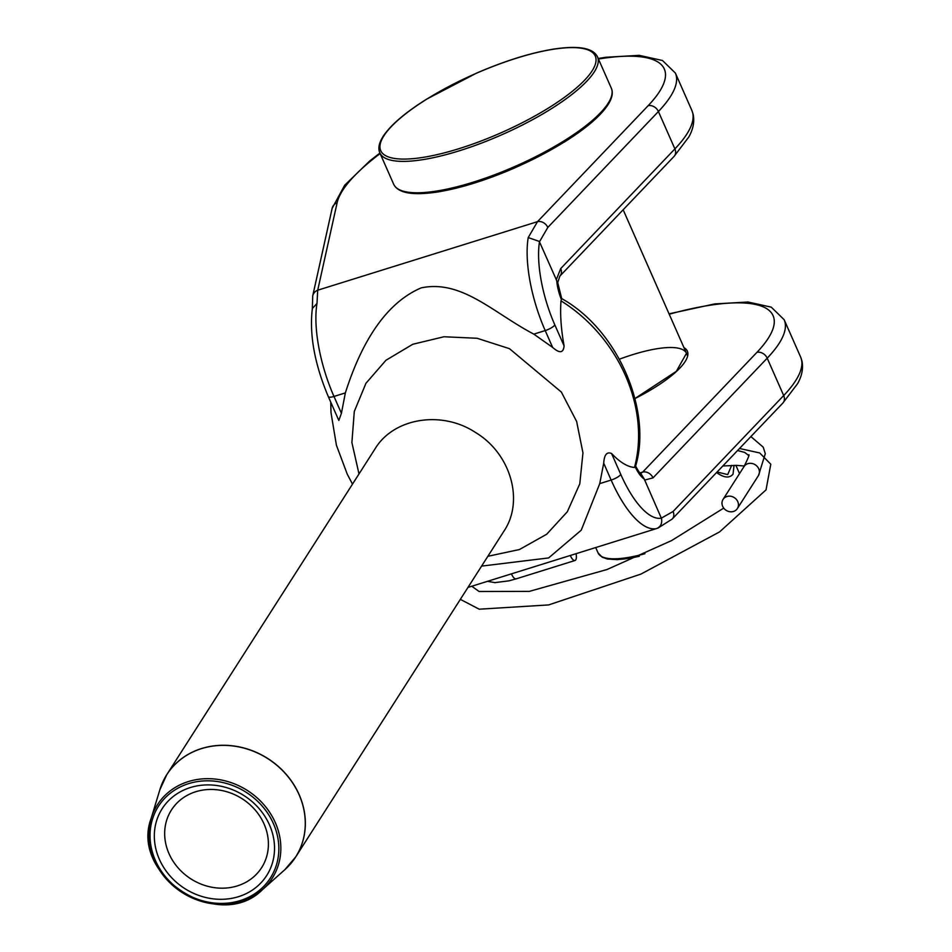 <?xml version="1.0" encoding="UTF-8"?>
<svg xmlns="http://www.w3.org/2000/svg" width="952" height="952" viewBox="0 0 952 952"><rect width="100%" height="100%" fill="white"/><g stroke="black" fill="none" stroke-linecap="round" stroke-linejoin="round"><path stroke-width="1.43" d="M264.061 824.004A53.526 47.564 -147.4 0 0 219.246 790.077A53.526 47.564 -147.4 0 0 171.431 809.997A53.526 47.564 -147.4 0 0 190.912 878.898A53.526 47.564 -147.4 0 0 261.633 867.653A53.526 47.564 -147.4 0 0 264.061 824.004M284.838 869.688A76.446 67.937 -147.4 0 0 299.083 794.706A76.446 67.937 -147.4 0 0 226.017 745.416A76.446 67.937 -147.4 0 0 159.841 789.791L151.189 818.28C129.543 875.566 219.698 933.198 262.621 889.501A68.151 60.559 32.6 0 1 154.284 860.406A68.151 60.559 32.6 0 1 151.189 818.28A68.151 60.559 32.6 0 1 210.178 778.712A68.151 60.559 32.6 0 1 275.318 822.659A68.151 60.559 32.6 0 1 262.621 889.501L284.838 869.688L295.679 856.978L503.87 531.252C524.314 501.192 510.962 453.961 475.929 432.743C442.109 410.062 393.688 417.726 375.017 448.892L166.814 774.619A76.469 67.949 32.6 0 1 235.12 746.166A76.469 67.949 32.6 0 1 299.142 794.622A76.469 67.949 32.6 0 1 295.679 856.978A76.469 67.949 32.6 0 1 290.765 863.619M561.382 299.475A25.49 9.365 -107.3 0 1 556.741 280.661L539.475 241.808A76.469 28.084 72.7 0 0 554.849 324.93L564.084 345.862C561.037 328.987 560.014 313.982 561.002 300.856L561.644 298.559C619.383 330.76 652.251 412.394 635.472 466.551L634.484 467.456C627.487 466.908 619.847 462.244 611.553 453.485L620.787 474.429A8.497 2.332 156.2 0 1 611.136 480.058L603.711 463.207C604.246 454.758 606.864 451.522 611.553 453.485M481.593 566.107L548.649 557.932L581.244 530.181L599.748 483.616L603.711 463.207M564.084 345.862C563.441 353.061 559.621 353.573 552.636 347.42L533.81 334.128C493.017 312.661 461.779 279.436 421.212 287.873C379.491 305.64 357.369 355.215 345.362 392.902L341.411 413.299L338.829 420.451L328.297 396.591C314.577 363.962 309.245 334.604 312.339 308.531L316.992 303.462A84.966 31.202 72.7 0 0 333.973 396.448L341.411 413.299M556.254 279.864L560.716 268.571L674.897 148.893L658.415 111.515L547.805 227.457L539.475 241.808M620.787 474.429A76.469 28.084 72.7 0 0 661.342 518.15L644.242 479.034L641.279 474.239C640.529 474.286 638.566 471.43 635.389 465.695M661.342 518.15L673.076 511.486L783.686 395.544A186.913 51.348 -23.8 0 0 800.656 357.095L801.965 361.046C803.405 368.436 801.941 375.98 797.574 383.68L782.83 403.089A8.497 6.807 -136.3 0 0 783.686 395.544L767.205 358.178L653.024 477.856A8.497 6.807 -136.3 0 0 642.719 472.061L756.899 352.383A178.417 49.016 -23.8 0 0 669.22 314.219M467.967 587.42L656.559 528.562C660.64 526.837 662.283 523.529 661.521 518.65M539.237 241.38L528.217 237.583L537.499 221.661L648.11 105.731A178.417 49.016 -23.8 0 0 598.451 59.024M312.292 309.817L312.732 295.846A8.497 8.009 12.5 0 1 317.718 290.205L316.992 303.462M640.446 473.537L642.719 472.061L639.899 472.942M547.805 227.457A8.497 6.807 -136.3 0 0 537.499 221.661L317.718 290.205L337.139 202.716A178.417 49.016 -23.8 0 1 380.145 153.57M782.83 403.089L672.219 519.03A8.497 6.807 -136.3 0 0 673.076 511.486M556.741 280.661L557.658 282.756M560.716 268.571A8.497 6.807 43.7 0 1 559.859 276.116L557.67 282.756M358.999 473.953L351.895 442.537L354.287 411.478L365.949 383.287L385.953 360.261L412.775 344.267L443.977 336.758L477.107 338.269L509.451 348.67L561.359 392.081L576.638 421.474L582.957 452.914L579.78 483.842L567.356 511.712L546.698 534.227L519.447 549.53L487.852 556.301M634.484 467.456C650.371 408.182 618.883 336.96 561.002 300.856M269.499 824.932A62.023 55.109 32.6 0 1 207.738 897.95A62.023 55.109 32.6 0 1 166.053 803.44A62.023 55.109 32.6 0 1 269.499 824.932M734.04 465.361L733.052 474.108C729.553 478.416 724.056 477.892 716.558 472.549M717.082 472.013L727.721 474.584L731.636 465.397M576.043 553.719A8.497 3.118 -107.3 0 1 575.02 560.49L516.139 578.864A8.497 3.118 -107.3 0 1 516.103 578.864A8.497 3.118 -107.3 0 1 511.438 573.866M575.02 560.49A8.497 3.118 -107.3 0 1 570.319 555.504M737.372 508.546A8.497 7.545 -147.4 0 0 734.278 497.61A8.497 7.545 -147.4 0 0 723.056 499.395A8.497 7.545 -147.4 0 0 722.663 506.321A8.497 7.545 -147.4 0 0 729.779 511.712A8.497 7.545 -147.4 0 0 737.372 508.546L758.351 475.714A8.497 7.545 -147.4 0 0 758.53 475.429A8.497 7.545 -147.4 0 0 755.103 464.683A8.497 7.545 -147.4 0 0 744.036 466.563A8.497 7.545 -147.4 0 0 743.881 466.837C748.653 457.222 750.105 453.33 748.248 455.187L744.738 452.426L737.562 450.534M162.851 781.866A76.469 67.949 32.6 0 1 166.814 774.619L159.841 789.791M599.748 483.616L611.136 480.058A84.966 31.202 -107.3 0 0 656.559 528.562M552.636 347.42L545.21 330.57L533.81 334.128M345.362 392.902L333.973 396.448A8.497 2.332 156.2 0 1 328.297 396.591M691.866 110.432L693.175 114.383C694.615 121.773 693.151 129.329 688.784 137.029L674.04 156.437A8.497 6.807 -136.3 0 0 674.897 148.893A186.913 51.348 -23.8 0 0 691.866 110.432L675.384 73.066A186.913 51.348 156.2 0 1 658.415 111.515A8.497 6.807 -136.3 0 0 648.11 105.731M644.242 479.034A25.49 9.365 -107.3 0 1 635.27 467.015M653.024 477.856L644.563 480.094M669.054 313.839L714.69 303.926L747.998 302.01L771.275 307.163L784.162 319.717A186.913 51.348 156.2 0 1 767.205 358.178A8.497 6.807 -136.3 0 0 756.899 352.383M683.952 347.635A82.407 22.646 156.2 0 1 635.222 398.424M554.849 324.93A8.497 2.332 156.2 0 1 545.21 330.57A84.966 31.202 -107.3 0 1 528.217 237.583M312.732 295.846L332.141 208.357A8.497 8.009 12.5 0 1 337.139 202.716M635.198 398.352L676.36 371.316L686.463 353.311A80.718 22.17 -23.8 0 0 632.544 354.691A80.718 22.17 -23.8 0 0 619.49 359.166M273.45 823.694A66.473 59.06 -147.4 0 0 162.59 800.668A66.473 59.06 -147.4 0 0 207.262 901.949A66.473 59.06 -147.4 0 0 273.45 823.694M383.894 135.815A117.251 32.213 -23.8 0 0 514.972 126.354A117.251 32.213 -23.8 0 0 565.131 47.874A117.251 32.213 -23.8 0 0 383.894 135.815M608.114 103.304A118.941 32.677 -23.8 0 0 611.339 88.239C613.278 92.665 612.184 98.139 608.042 104.684C600.605 115.977 586.087 128.401 564.488 141.967L514.496 168.004C486.758 179.987 461.518 187.925 438.801 191.792C413.18 195.815 398.138 193.304 393.676 184.236A118.941 32.677 -23.8 0 0 494.255 174.906A118.941 32.677 -23.8 0 0 608.114 103.304M611.339 88.239L597.487 56.846A118.941 32.677 156.2 0 1 594.274 71.912A118.941 32.677 156.2 0 1 480.403 143.514A118.941 32.677 156.2 0 1 379.824 152.844L393.676 184.236M607.269 105.267A117.251 32.213 156.2 0 1 509.368 170.134A117.251 32.213 156.2 0 1 403.065 191.126M595.714 547.578L598.106 552.993A80.718 22.17 -23.8 0 0 644.956 553.695M639.316 556.242A79.016 21.706 156.2 0 1 604.829 557.765M784.162 319.717L800.656 357.095M332.141 208.357L344.66 185.259L369.65 161.043L379.919 153.058M598.213 58.477L605.9 57.263L639.22 55.347L662.485 60.511L675.384 73.066M657.772 528.217L672.219 519.03M561.704 298.63L557.67 282.387M674.04 156.437L559.859 276.116M330.737 402.113L331.01 412.68L336.413 445.215L347.254 474.191L352.502 484.104M623.155 209.773L687.641 356M735.884 465.361L739.525 473.632M597.487 56.846C593.025 47.778 577.983 45.268 552.362 49.29C529.645 53.157 504.405 61.095 476.654 73.078L426.674 99.127C405.076 112.681 390.558 125.117 383.12 136.398C378.979 142.943 377.885 148.417 379.824 152.844M598.106 552.993L602.235 557.229L607.388 559.002L617.503 559.645L638.863 556.444M758.53 475.429L765.301 453.676L763.23 447.166L750.89 436.575M460.34 599.355L479.213 609.197L548.614 604.925L640.946 574.092L719.605 531.882L766.039 489.875L770.787 464.207L759.72 452.962L739.525 448.487M471.775 586.242L479.082 591.501L529.288 591.382L606.995 569.522L671.588 540.581L723.722 508.106M722.842 465.968L736.622 465.385L744.357 466.004M487.519 581.327L494.957 582.624L508.939 580.839L516.103 578.864M723.056 499.395L744.036 466.563"/></g></svg>
